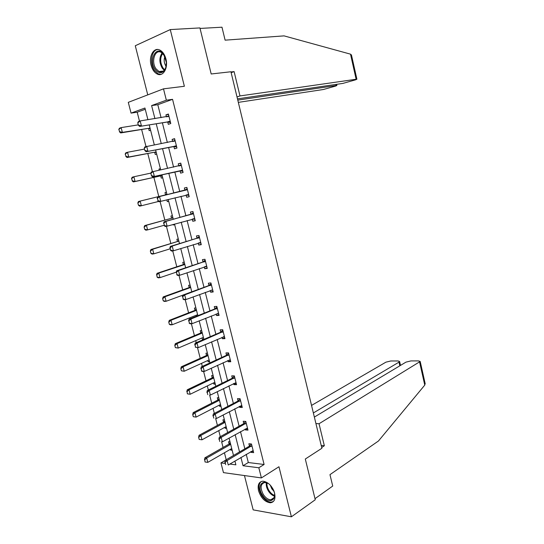 <?xml version="1.0" encoding="UTF-8"?>
<svg xmlns="http://www.w3.org/2000/svg" width="544" height="544" viewBox="0 0 544 544"><rect width="100%" height="100%" fill="white"/><g stroke="black" fill="none" stroke-linecap="round" stroke-linejoin="round"><path stroke-width="0.82" d="M151.096 65.192C152.3 69.598 154.346 72.542 157.236 74.032C163.057 77.139 168.429 68.034 165.92 58.908C164.737 54.563 162.731 51.626 159.909 50.096C153.891 46.784 148.553 56.182 151.096 65.192M258.55 490.749C261.011 498.032 264.948 502.051 270.361 502.792C274.298 502.214 275.713 499.032 274.604 493.258C272.163 486.016 268.274 481.991 262.936 481.175C258.869 481.698 257.407 484.894 258.55 490.749M145.255 109.283L137.204 112.214L131.05 113.111L128.289 102.347L163.492 88.842L166.342 100.184L151.606 105.584L154.924 118.646M244.46 475.565L253.178 509.878L291.4 516.8L315.262 499.752L305.306 459.02L321.892 448.256L230.928 71.76L211.188 73.977L199.934 27.921L170.272 29.58L135.279 45.744L147.757 94.88M246.235 454.308L248.316 462.536L264.105 464.481L258.835 467.765L261.392 477.931L223.455 472.62L220.959 462.917L225.107 463.447M225.223 460.414L220.959 462.917M137.204 112.214L139.495 121.176M141.624 129.479L145.989 146.533M147.778 153.503L152.442 171.714M153.891 177.371L158.794 196.527M160.072 201.498L164.832 220.102M166.423 226.29L170.836 243.522M172.727 250.906L176.793 266.784M178.983 275.352L182.709 289.891M185.205 299.622L188.591 312.848M189.849 317.771L190.101 318.757M191.379 323.728L194.432 335.655M195.711 340.639L196.228 342.666M197.506 347.664L200.233 358.306M201.532 363.365L202.307 366.404M203.599 371.436L205.999 380.814M207.312 385.934L208.345 389.98M209.644 395.046L211.725 403.172M213.051 408.354L214.343 413.399M215.648 418.499L217.416 425.388M218.756 430.63L220.3 436.655M221.612 441.782L223.067 447.46M224.427 452.764L226.216 459.755M232.166 450.262L230.67 450.099L230.466 449.283M230.024 441.857L228.528 441.708L229.106 443.972M226.583 428.359L225.094 428.237L224.856 427.298M224.427 419.9L222.938 419.791L223.57 422.253M220.966 406.32L219.484 406.239L219.212 405.178M218.797 397.8L217.314 397.739L217.933 400.18M215.308 384.132L213.833 384.091L213.534 382.915M213.126 375.557L211.65 375.537L212.269 377.958M209.617 361.801L208.148 361.801L207.815 360.502M207.42 353.172L205.952 353.192L206.564 355.599M203.891 339.32L202.422 339.368L202.062 337.94M201.674 330.636L200.212 330.704L200.818 333.084M195.894 307.958L194.439 308.067L195.038 310.427M196.268 315.234L196.513 316.214M190.074 285.124L188.625 285.28L189.224 287.626M184.219 262.14L182.77 262.344L183.342 264.568M178.323 239.006L176.882 239.251L177.453 241.475M174.672 224.692L173.237 224.971L173.114 224.475M172.387 215.716L170.952 216.009L171.523 218.232M168.715 201.307L167.287 201.634L166.824 199.825M166.41 192.277L164.988 192.617L165.553 194.827M162.71 177.772L161.289 178.14L160.725 175.902M160.392 168.674L158.977 169.062L159.27 170.211M156.672 154.074L155.258 154.489L154.68 152.218M150.593 130.213L149.185 130.682L148.594 128.37M264.105 464.481L172.557 99.334L157.801 104.713L161.078 117.694M162.364 122.774L167.355 142.501M168.606 147.438L173.59 167.137M174.801 171.924L179.772 191.583M180.962 196.289L185.892 215.771M187.102 220.551L191.971 239.795M193.195 244.65L198.002 263.65M199.254 268.58L204 287.348M205.265 292.352L209.95 310.882M211.235 315.955L215.866 334.261M217.172 339.408L221.741 357.476M223.06 362.698L227.576 380.542M228.915 385.832L233.369 403.451M234.722 408.809L239.129 426.21M240.496 431.63L244.848 448.814M250.838 451.568L251.029 452.343L253.654 452.628L251.478 443.992L248.86 443.734L249.451 446.066M245.147 429.019L245.378 429.916L247.989 430.134L245.8 421.444L243.195 421.253L243.828 423.776M239.428 406.314L239.686 407.347L242.284 407.49L240.081 398.738L237.483 398.623L238.116 401.132M233.662 383.466L233.954 384.622L236.545 384.69L234.328 375.884L231.737 375.843L232.37 378.332M227.861 360.454L228.188 361.753L230.765 361.746L228.534 352.879L225.957 352.913L226.583 355.382M222.02 337.294L222.38 338.722L224.951 338.64L222.7 329.712L220.136 329.827L220.755 332.275M216.138 313.983L216.532 315.54L219.089 315.384L216.825 306.394L214.275 306.585L214.887 309.012M210.215 290.503L210.65 292.203L213.194 291.965L210.916 282.921L208.372 283.186L208.978 285.593M204.258 266.873L204.721 268.709L207.257 268.389L204.966 259.284L202.429 259.631L203.014 261.929M198.254 243.073L198.757 245.058L201.28 244.657L198.968 235.484L196.452 235.912L197.03 238.211M192.216 219.116L192.753 221.238L195.262 220.762L192.936 211.528L190.427 212.038L191.005 214.322M186.13 194.99L186.701 197.261L189.203 196.697L186.864 187.401L184.368 187.993L184.94 190.278M180.037 170.816L180.615 173.121L183.104 172.475L180.744 163.112L178.262 163.792L178.82 166.008M173.896 146.472L174.481 148.811L176.963 148.077L174.59 138.652L172.115 139.414L172.645 141.522M167.708 121.958L168.314 124.331L170.775 123.515L168.388 114.022L165.927 114.872L166.43 116.858M163.492 88.842L184.368 86.278L170.272 29.58M172.557 99.334L166.342 100.184M291.4 516.8L278.956 466.745L261.392 477.931M147.92 119.734L144.935 108.025L131.05 113.111M229.854 464.052L235.878 464.828L234.913 461.04M233.498 455.478L229.058 438.07M227.657 432.575L223.162 414.936M221.782 409.51L217.226 391.653M215.866 386.294L211.249 368.206M209.902 362.916L205.238 344.597M203.905 339.381L199.172 320.824M197.866 315.676L193.072 296.888M191.78 291.815L186.932 272.789M185.654 267.791L180.744 248.52M179.493 243.596L174.515 224.08M173.278 219.232L168.246 199.471M167.028 194.698L161.942 174.76M160.704 169.898L155.611 149.913M154.333 144.908L149.233 124.896M240.938 457.456L243.039 465.739L258.835 467.765M156.223 123.767L161.262 143.623M162.527 148.594L167.559 168.429M168.783 173.25L173.808 193.038M175.012 197.778L179.989 217.389M181.213 222.204L186.13 241.57M187.374 246.459L192.229 265.588M193.487 270.552L198.281 289.435M199.56 294.474L204.299 313.126M205.591 318.233L210.27 336.654M211.582 341.836L216.199 360.026M217.532 365.276L222.095 383.234M223.448 388.552L227.95 406.286M229.316 411.679L233.764 429.189M235.144 434.642L239.537 451.935M248.316 462.536L243.039 465.739M157.801 104.713L151.606 105.584M253.246 451.017L251.029 452.343M231.941 449.364L230.67 450.099M226.379 427.536L225.094 428.237M247.615 428.658L245.378 429.916M220.776 405.566L219.484 406.239M241.944 406.144L239.686 407.347M215.138 383.452L213.833 384.091M236.239 383.479L233.954 384.622M209.467 361.202L208.148 361.801M230.493 360.672L228.188 361.753M203.755 338.796L202.422 339.368M224.713 337.708L222.38 338.722M218.892 314.588L216.532 315.54M213.03 291.312L210.65 292.203M207.128 267.879L204.721 268.709M201.192 244.297L198.757 245.058M174.644 224.577L173.237 224.971M195.208 220.544L192.753 221.238M168.701 201.273L167.287 201.634M189.19 196.636L186.701 197.261M160.412 168.756L158.977 169.062M180.785 163.254L178.262 163.792M174.665 138.951L172.115 139.414M168.497 114.478L165.927 114.872M225.155 462.441L225.726 464.664L225.155 462.441L227.12 460.564L225.236 460.333L249.22 446.25L251.287 443.972M253.13 450.548L228.256 465.004L227.12 460.564L251.892 445.631M225.236 460.333L224.842 462.4M230.241 442.714L228.861 444.156L204.904 457.81L206.693 458.034L207.815 462.359L231.73 448.548M205.326 462.019L207.815 462.359L205.034 461.985L204.768 459.857L205.034 461.985M228.861 444.156L230.656 444.339L206.693 458.034L204.768 459.857M204.469 459.823L204.904 457.81M272.184 487.73C279.548 498.726 269.185 506.301 262.487 495.142C255.272 484.452 265.241 476.496 272.184 487.73M268.056 483.426L264.921 482.487C260.454 483.745 259.923 487.764 263.337 494.544C265.635 497.93 268.144 499.671 270.864 499.78C273.435 499.521 274.679 497.665 274.604 494.21M270.368 485.384L271.803 488.825L273.884 491.178M261.222 481.494C258.074 484.602 258.257 489.335 261.78 495.679C264.636 499.888 267.75 502.058 271.13 502.187L273.36 501.527M163.669 54.325L166.355 62.451L165.73 67.871C162.989 73.753 159.474 74.304 155.196 69.537C148.016 60.126 156.699 44.05 163.669 54.325M164.642 55.937L161.174 52.353C154.809 48.81 150.851 62.132 156.108 68.918L159.011 71.502C162.078 72.644 164.363 71.271 165.859 67.374L165.988 66.946M164.914 56.501C163.683 59.779 164.009 62.968 165.913 66.076L166.117 66.348M157.923 49.511C151.375 49.708 149.26 63.682 154.578 70.638L158.202 73.855L161.004 74.378M321.701 447.46L324.34 445.754L319.036 423.749L420.199 361.474L418.56 360.896L410.944 360.917L405.96 362.134L314.357 417.078M319.036 423.749L315.921 423.538M425.075 383.228L424.762 385.111L378.461 441L329.97 474.647L332.724 486.05L315.003 498.678M399.826 365.813L398.99 362.148L399.616 361.502L398.099 360.958L390.796 360.978L385.914 362.168L311.542 405.416M398.99 362.148L313.364 412.95M324.34 445.754L321.218 445.461M237.476 98.879L342.87 83.409L355.47 79.852L356.898 79.22L356.136 79.261L350.506 54.155L351.546 55.352M350.506 54.155L284.056 35.877L225.107 40.161L221.979 27.2L200.056 28.438M238.326 102.367L323.401 89.502L335.566 86.074L336.892 85.483L336.097 85.53L335.845 84.442M237.776 100.116L336.097 85.53M237.007 96.934L239.979 95.934L356.136 79.261M231.152 72.699L234.11 71.604L239.979 95.934M230.976 71.958L234.11 71.604M219.212 439.253L219.783 441.49L219.212 439.253L221.184 437.383L219.307 437.206L243.549 423.756L245.732 421.437M247.466 428.06L222.333 441.857L221.184 437.383L246.221 423.11M219.307 437.206L218.899 439.219M213.228 415.902L213.799 418.159L213.228 415.902L215.206 414.045L213.343 413.923L237.837 401.118L240.094 398.8M241.767 405.423L216.362 418.547L215.206 414.045L240.509 400.438M213.343 413.923L212.915 415.881M226.134 426.605L201.974 439.81L199.179 439.416L198.614 437.24L199.179 439.416M224.665 420.825L223.271 422.232L199.07 435.282L200.845 435.452L201.974 439.81L199.478 439.45M223.278 422.226L225.053 422.368L200.845 435.452L198.914 437.267M198.614 437.24L199.07 435.282M220.504 404.512L196.092 417.105L193.29 416.704L192.719 414.508L193.29 416.704M219.048 398.793L217.641 400.166L193.188 412.604L194.963 412.719L196.092 417.105L193.582 416.724M219.422 400.248L194.963 412.719L193.018 414.528M192.719 414.508L193.188 412.604M207.196 392.394L207.781 394.665L207.196 392.394L209.195 390.544L207.332 390.483L232.091 378.325L234.376 376.067M236.028 382.629L210.351 395.08L209.195 390.544L234.763 377.618M207.332 390.483L206.89 392.38M201.13 368.723L201.715 371.008L201.13 368.723L203.136 366.88L201.287 366.874L226.304 355.382L228.609 353.185M230.248 359.693L204.306 371.443L203.136 366.88L228.976 354.64M201.715 371.008L204.306 371.443L202.45 371.43L201.402 371.001M201.287 366.874L200.818 368.723M195.017 344.889L195.609 347.188L195.017 344.889L197.037 343.053L195.194 343.108L220.476 332.289L222.809 330.154M224.434 336.593L198.213 347.65L197.037 343.053L223.149 331.507M195.609 347.188L198.213 347.65L195.303 347.194M224.441 336.641L223.516 336.648M195.194 343.108L194.711 344.896M213.398 376.618L211.97 377.958L187.272 389.776L189.033 389.837L190.176 394.25L214.839 382.276M187.653 393.849L190.176 394.25L187.36 393.836L187.082 391.639L187.36 393.836M213.744 377.985L189.033 389.837L187.082 391.639M186.782 391.626L187.272 389.776M209.127 359.904L184.219 371.246L181.39 370.811L180.812 368.594L181.39 370.811M207.706 354.3L206.271 355.599L181.315 366.792L183.07 366.799L184.219 371.246L181.682 370.818M206.271 355.599L208.032 355.579L183.07 366.799L181.104 368.594M180.812 368.594L181.315 366.792M203.388 337.375L178.221 348.078L175.379 347.636L174.794 345.399L175.379 347.636M201.98 331.833L200.525 333.098L175.318 343.658L177.065 343.611L178.221 348.078L175.671 347.63M202.286 333.023L177.065 343.611L175.086 345.392M174.794 345.399L175.318 343.658M188.863 320.885L189.455 323.204L188.863 320.885L190.89 319.063L189.06 319.172L214.608 309.033L216.968 306.959M218.579 313.344L192.073 323.687L190.89 319.063L217.287 308.224M189.455 323.204L192.073 323.687L190.244 323.789L189.149 323.218M218.613 313.494L217.396 313.473M189.06 319.172L188.557 320.906M197.608 314.704L172.183 324.761L170.442 324.856L169.327 324.306L168.742 322.048L169.327 324.306M196.221 309.223L194.752 310.447L169.279 320.362L171.02 320.26L172.183 324.761L169.612 324.285M194.752 310.447L196.493 310.325L171.02 320.26L169.028 322.034M168.742 322.048L169.279 320.362M182.668 296.718L183.267 299.05L182.668 296.718L184.708 294.902L182.879 295.072L208.706 285.627L211.092 283.614M212.684 289.932L185.898 299.56L184.708 294.902L211.385 284.777M183.267 299.05L185.898 299.56L184.076 299.724L182.961 299.078M212.745 290.197L211.235 290.129M182.879 295.072L182.362 296.745M190.414 286.464L188.931 287.654L163.2 296.908L164.927 296.752L166.104 301.281L182.859 295.154M163.52 300.784L166.104 301.281L164.376 301.43L163.234 300.812L162.642 298.54L163.234 300.812M188.931 287.654L190.672 287.477L164.927 296.752L162.935 298.513M162.642 298.54L163.2 296.908M176.426 272.381L177.031 274.727L176.426 272.381L178.48 270.572L176.664 270.803L202.762 262.058L205.17 260.114M206.747 266.363L179.676 275.264L178.48 270.572L205.442 261.181M177.031 274.727L179.676 275.264L177.861 275.488L176.725 274.761M206.842 266.737L205.027 266.608M176.664 270.803L176.127 272.415M184.579 263.554L183.076 264.704L157.08 273.299L158.8 273.081L159.984 277.644L176.202 272.184M157.386 277.12L159.984 277.644L158.263 277.855L157.1 277.154L156.794 274.836L157.1 277.154M184.81 264.472L158.8 273.081L156.794 274.836M156.509 274.876L157.08 273.299M170.143 247.867L170.748 250.233L170.143 247.867L172.203 246.072L170.401 246.364L196.778 238.326L199.213 236.45M200.77 242.638L173.414 250.798L172.203 246.072L199.458 237.415M170.748 250.233L173.414 250.798L171.605 251.076L170.449 250.281M200.892 243.12L198.778 242.91M170.401 246.364L169.844 247.914M178.697 240.496L177.181 241.604L150.919 249.526L152.633 249.247L153.823 253.844L170.082 248.846M151.205 253.3L153.823 253.844L152.109 254.109L150.926 253.341L150.328 251.042L150.926 253.341M177.181 241.604L152.633 249.247L150.613 251.002M150.328 251.042L150.919 249.526M163.812 223.19L164.424 225.57L163.812 223.19L165.886 221.401L164.091 221.755L190.747 214.438L193.215 212.629M194.759 218.749L167.103 226.161L165.886 221.401L193.433 213.486M164.424 225.57L167.103 226.161L165.308 226.501L164.125 225.624M194.908 219.341L192.481 219.042M164.091 221.755L163.513 223.244M172.781 217.28L171.251 218.355L144.718 225.59L146.418 225.257L147.614 229.881L164.043 225.304M144.99 229.31L147.614 229.881L145.914 230.207L144.704 229.364L144.106 227.052L144.704 229.364M171.251 218.355L146.418 225.257L144.391 226.998M144.106 227.052L144.718 225.59M157.44 198.329L158.059 200.729L157.44 198.329L159.528 196.554L157.74 196.969L184.681 190.386L187.177 188.639M188.7 194.698L160.752 201.341L159.528 196.554L187.367 189.4M158.059 200.729L160.752 201.341L158.964 201.749L157.76 200.797M188.877 195.398L186.232 195.004L188.027 194.596M157.74 196.969L157.141 198.397M167.804 199.58L168.286 199.648M166.824 193.909L165.274 194.942L138.468 201.491L140.162 201.096L141.365 205.754L158.59 201.45M138.727 205.156L141.365 205.754L139.672 206.142L138.441 205.224L137.836 202.892L138.441 205.224M165.274 194.942L140.162 201.096L138.122 202.824M137.836 202.892L138.468 201.491M178.962 165.981L181.091 164.492M150.729 173.373L151.64 175.712L150.729 173.373L151.341 172.013L181.261 165.145M182.6 170.476L152.578 176.827L151.348 175.787M182.804 171.292L179.751 170.836L152.578 176.827M151.021 173.291L153.116 171.53L154.353 176.351L151.64 175.712M131.532 178.568L132.416 180.839L131.532 178.568L132.178 177.228L133.858 176.766L135.075 181.458L133.396 181.907L160.426 175.923L162.302 176.161M160.426 175.923L135.075 181.458L132.416 180.839M150.851 173.101L133.858 176.766L131.811 178.493M132.138 180.914L133.396 181.907M173.06 141.447L174.971 140.175M144.262 148.172L144.888 150.606L144.262 148.172L144.901 146.873L175.107 140.719M176.46 146.091L146.139 151.722L144.888 150.606M176.698 147.023L173.611 146.479L146.139 151.722M144.561 148.084L146.669 146.322L147.914 151.184L145.18 150.511M125.181 154.074L126.072 156.346L125.181 154.074L125.848 152.789L127.52 152.272L128.744 156.998L127.065 157.502L154.38 152.232L156.278 152.517M154.38 152.232L128.744 156.998L126.072 156.346M144.5 149.09L127.52 152.272L125.46 153.986M125.793 156.434L127.065 157.502M167.117 116.756L168.803 115.688M137.754 122.788L138.38 125.236L137.754 122.788L138.407 121.557L140.168 120.938L168.912 116.13M170.279 121.536L139.658 126.439L138.38 125.236M170.544 122.59L167.423 121.958L139.658 126.439M138.047 122.686L140.168 120.938L141.42 125.834L138.679 125.14M118.782 129.404L119.673 131.689L118.782 129.404L119.469 128.187L121.128 127.609L122.366 132.362L120.7 132.933L148.294 128.377L150.205 128.717M148.294 128.377L122.366 132.362L119.673 131.689M138.292 124.868L121.128 127.609L119.061 129.309M119.401 131.784L120.7 132.933M251.41 446.182L249.526 445.992M251.104 446.44L249.22 446.25M229.167 443.911L230.588 444.054M274.516 496.148C272.252 495.462 270.239 493.796 268.478 491.15C266.655 488.165 265.941 485.343 266.349 482.684M266.988 482.902C266.73 485.404 267.437 488.009 269.11 490.715C270.701 493.122 272.53 494.7 274.604 495.441M164.268 70.305L162.323 68.299C159.147 62.655 159.086 57.542 162.132 52.945M162.67 53.387C159.909 57.868 160.031 62.744 163.037 68.02L164.682 69.775M424.762 385.111L419.601 362.114M245.732 423.647L243.855 423.511M245.426 423.898L243.549 423.756L245.432 423.892M240.02 400.962L238.15 400.88M239.707 401.207L237.837 401.118M223.271 422.232L225.053 422.368M223.577 421.988L224.992 422.096M217.641 400.166L219.416 400.248M217.947 399.928L219.354 399.996M234.267 378.128L232.404 378.094M233.954 378.359L232.091 378.325M228.473 355.137L226.617 355.164M228.154 355.361L226.304 355.382M222.646 331.996L220.796 332.071M222.326 332.214L220.476 332.289M211.97 377.958L213.738 377.985M212.282 377.726L213.683 377.754M206.584 355.382L207.978 355.368M200.525 333.098L202.28 333.03M200.845 332.887L202.239 332.833M216.77 308.7L214.934 308.829M216.451 308.904L214.608 309.033M195.072 310.25L196.452 310.148M210.861 285.24L209.032 285.43M210.535 285.437L208.706 285.627M189.258 287.463L190.638 287.32M204.918 261.623L203.089 261.868M204.585 261.814L202.762 262.058M206.101 266.322L205.734 266.363M183.076 264.704L184.804 264.472M183.41 264.52L184.776 264.336L183.362 264.554M198.927 237.844L197.112 238.15M198.594 238.027L196.778 238.326M200.117 242.576L199.6 242.658M177.514 241.427L178.881 241.203L177.507 241.441M192.896 213.908L191.087 214.268M192.556 214.078L190.747 214.438M194.092 218.668L193.195 218.838M171.584 218.185L172.944 217.913M186.823 189.802L185.021 190.223M186.483 189.958L184.681 190.386M165.614 194.786L166.967 194.466M180.71 165.532L179.316 165.906M181.54 170.36L179.751 170.836M181.927 170.354L180.132 170.83M160.8 175.916L162.146 175.562M174.549 141.093L173.91 141.29M175.392 145.948L173.611 146.479M175.773 145.955L173.992 146.486M154.761 152.232L156.101 151.83M168.354 116.484L167.94 116.627M169.198 121.366L167.423 121.958M169.585 121.38L167.81 121.972M148.682 128.391L150.008 127.942M274.067 497.624L270.864 499.78M165.859 67.374L165.73 67.871M163.479 71.04L159.011 71.502M399.616 361.502L400.506 365.405M425.211 383.819L420.199 361.474M336.892 85.483L336.627 84.327M356.898 79.22L351.431 54.849M239.754 401.18L237.884 401.091M217.688 400.139L219.416 400.221M234.042 378.311L232.179 378.277M228.283 355.293L226.433 355.314M222.489 332.119L220.646 332.194M212.065 377.903L213.731 377.937M206.4 355.531L208.019 355.511M200.695 333.01L202.266 332.948M216.655 308.788L214.819 308.924M194.956 310.338L196.472 310.23M210.786 285.301L208.95 285.491M189.176 287.524L190.652 287.375M204.87 261.657L203.048 261.902M198.914 237.857L197.098 238.156"/></g></svg>
